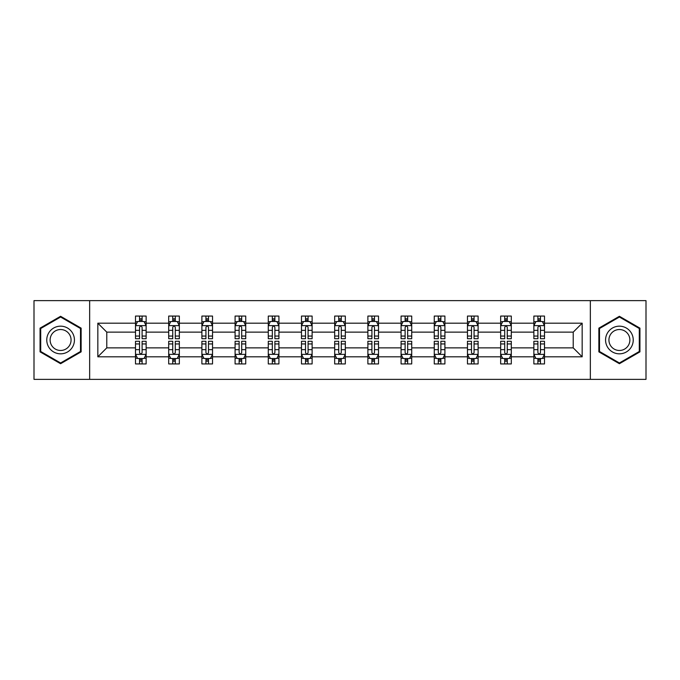 <?xml version="1.0" encoding="UTF-8"?>
<svg xmlns="http://www.w3.org/2000/svg" width="680" height="680" viewBox="0 0 680 680"><rect width="100%" height="100%" fill="white"/><g stroke="black" fill="none" stroke-linecap="round" stroke-linejoin="round"><path stroke-width="1.02" d="M590.351 379.363L646 379.363L646 300.637L590.351 300.637L590.351 379.363L89.65 379.363L89.65 300.637L34 300.637L34 379.363L89.65 379.363M544.493 356.813L544.493 347.871L573.223 347.871L582.165 356.813L544.493 356.813L544.493 363.936L540.456 363.936L540.456 358.513M590.351 300.637L89.65 300.637M533.86 356.813L511.3 356.813L511.3 347.871L533.86 347.871L533.86 363.936L544.493 363.936L544.493 358.258L542.495 358.258M511.3 356.813L511.3 363.936L507.254 363.936L507.254 358.513M500.659 356.813L478.108 356.813L478.108 347.871L500.659 347.871L500.659 363.936L511.3 363.936L511.3 358.258L509.303 358.258M478.108 356.813L478.108 363.936L474.062 363.936L474.062 358.513M467.466 356.813L444.907 356.813L444.907 347.871L467.466 347.871L467.466 363.936L478.108 363.936L478.108 358.258L476.102 358.258M444.907 356.813L444.907 363.936L440.861 363.936L440.861 358.513M434.265 356.813L411.714 356.813L411.714 347.871L434.265 347.871L434.265 363.936L444.907 363.936L444.907 358.258L442.91 358.258M411.714 356.813L411.714 363.936L407.668 363.936L407.668 358.513M401.072 356.813L378.513 356.813L378.513 347.871L401.072 347.871L401.072 363.936L411.714 363.936L411.714 358.258L409.708 358.258M378.513 356.813L378.513 363.936L374.476 363.936L374.476 358.513M367.88 356.813L345.321 356.813L345.321 347.871L367.88 347.871L367.88 363.936L378.513 363.936L378.513 358.258L376.516 358.258M345.321 356.813L345.321 363.936L341.275 363.936L341.275 358.513M334.679 356.813L312.12 356.813L312.12 347.871L334.679 347.871L334.679 363.936L345.321 363.936L345.321 358.258L343.324 358.258M312.12 356.813L312.12 363.936L308.082 363.936L308.082 358.513M301.486 356.813L278.927 356.813L278.927 347.871L301.486 347.871L301.486 363.936L312.12 363.936L312.12 358.258L310.123 358.258M278.927 356.813L278.927 363.936L274.881 363.936L274.881 358.513M268.286 356.813L245.735 356.813L245.735 347.871L268.286 347.871L268.286 363.936L278.927 363.936L278.927 358.258L276.93 358.258M245.735 356.813L245.735 363.936L241.689 363.936L241.689 358.513M235.093 356.813L212.534 356.813L212.534 347.871L235.093 347.871L235.093 363.936L245.735 363.936L245.735 358.258L243.729 358.258M212.534 356.813L212.534 363.936L208.496 363.936L208.496 358.513M201.892 356.813L179.341 356.813L179.341 347.871L201.892 347.871L201.892 363.936L212.534 363.936L212.534 358.258L210.536 358.258M179.341 356.813L179.341 363.936L175.295 363.936L175.295 358.513M168.7 356.813L146.141 356.813L146.141 347.871L168.7 347.871L168.7 363.936L179.341 363.936L179.341 358.258L177.335 358.258M146.141 356.813L146.141 363.936L142.103 363.936L142.103 358.513M135.507 356.813L97.835 356.813L97.835 323.187L135.507 323.187L135.507 332.129L106.777 332.129L106.777 347.871L135.507 347.871L135.507 363.936L146.141 363.936L146.141 358.258L144.143 358.258M137.505 321.742L135.507 321.742L135.507 316.064L135.507 323.187M139.544 321.487L139.544 316.064L135.507 316.064L146.141 316.064L146.141 323.187L168.7 323.187L168.7 316.064L179.341 316.064L179.341 323.187L201.892 323.187L201.892 316.064L212.534 316.064L212.534 323.187L235.093 323.187L235.093 316.064L245.735 316.064L245.735 323.187L268.286 323.187L268.286 316.064L278.927 316.064L278.927 323.187L301.486 323.187L301.486 316.064L312.12 316.064L312.12 323.187L334.679 323.187L334.679 316.064L345.321 316.064L345.321 323.187L367.88 323.187L367.88 316.064L378.513 316.064L378.513 323.187L401.072 323.187L401.072 316.064L411.714 316.064L411.714 323.187L434.265 323.187L434.265 316.064L444.907 316.064L444.907 323.187L467.466 323.187L467.466 316.064L478.108 316.064L478.108 323.187L500.659 323.187L500.659 316.064L511.3 316.064L511.3 323.187L533.86 323.187L533.86 316.064L544.493 316.064L544.493 323.187L582.165 323.187L582.165 356.813M533.86 323.187L533.86 332.129L511.3 332.129L511.3 323.187M500.659 323.187L500.659 332.129L478.108 332.129L478.108 323.187M467.466 323.187L467.466 332.129L444.907 332.129L444.907 323.187M434.265 323.187L434.265 332.129L411.714 332.129L411.714 323.187M401.072 323.187L401.072 332.129L378.513 332.129L378.513 323.187M367.88 323.187L367.88 332.129L345.321 332.129L345.321 323.187M334.679 323.187L334.679 332.129L312.12 332.129L312.12 323.187M301.486 323.187L301.486 332.129L278.927 332.129L278.927 323.187M268.286 323.187L268.286 332.129L245.735 332.129L245.735 323.187M235.093 323.187L235.093 332.129L212.534 332.129L212.534 323.187M201.892 323.187L201.892 332.129L179.341 332.129L179.341 323.187M168.7 323.187L168.7 332.129L146.141 332.129L146.141 323.187M97.835 323.187L106.777 332.129M573.223 347.871L573.223 332.129L544.493 332.129L544.493 323.187M537.897 321.376L540.456 321.376M504.704 321.376L507.254 321.376M471.504 321.376L474.062 321.376M438.311 321.376L440.861 321.376M405.118 321.376L407.668 321.376M371.918 321.376L374.476 321.376M338.725 321.376L341.275 321.376M305.524 321.376L308.082 321.376M272.332 321.376L274.881 321.376M239.139 321.376L241.689 321.376M205.938 321.376L208.496 321.376M172.745 321.376L175.295 321.376M139.544 321.376L142.103 321.376M139.544 358.624L142.103 358.624M172.745 358.624L175.295 358.624M205.938 358.624L208.496 358.624M239.139 358.624L241.689 358.624M272.332 358.624L274.881 358.624M305.524 358.624L308.082 358.624M338.725 358.624L341.275 358.624M371.918 358.624L374.476 358.624M405.118 358.624L407.668 358.624M438.311 358.624L440.861 358.624M471.504 358.624L474.062 358.624M504.704 358.624L507.254 358.624M537.897 358.624L540.456 358.624M106.777 347.871L97.835 356.813M582.165 323.187L573.223 332.129M81.133 328.142L60.597 316.285L40.061 328.142L40.061 351.857L60.597 363.715L81.133 351.857L81.133 328.142M598.867 328.142L598.867 351.857L619.404 363.715L639.939 351.857L639.939 328.142L619.404 316.285L598.867 328.142M142.103 318.826L139.544 318.826M135.507 336.056L135.507 338.725L139.544 338.725L139.544 336.056L135.507 336.056L135.507 332.129M146.141 332.129L146.141 338.725L142.103 338.725L142.103 327.335C141.253 325.703 140.403 325.703 139.544 327.335L139.544 336.056M144.143 321.742L146.141 321.742L146.141 316.064L142.103 316.064L142.103 321.487M146.141 325.745L144.016 321.487L137.632 321.487L135.507 325.745M139.544 361.173L142.103 361.173M146.141 343.944L146.141 341.275L142.103 341.275L142.103 343.944L146.141 343.944L146.141 347.871M135.507 347.871L135.507 341.275L139.544 341.275L139.544 352.665C140.394 354.297 141.244 354.297 142.103 352.665L142.103 343.944M137.505 358.258L135.507 358.258L135.507 363.936L139.544 363.936L139.544 358.513M135.507 354.254L137.632 358.513L144.016 358.513L146.141 354.254M175.295 318.826L172.745 318.826M170.697 321.742L168.7 321.742L168.7 316.064L172.745 316.064L172.745 321.487M168.7 336.056L168.7 338.725L172.745 338.725L172.745 336.056L168.7 336.056L168.7 332.129M179.341 332.129L179.341 338.725L175.295 338.725L175.295 327.335C174.445 325.703 173.595 325.703 172.745 327.335L172.745 336.056M177.335 321.742L179.341 321.742L179.341 316.064L175.295 316.064L175.295 321.487M179.341 325.745L177.208 321.487L170.825 321.487L168.7 325.745M208.496 318.826L205.938 318.826M203.898 321.742L201.892 321.742L201.892 316.064L205.938 316.064L205.938 321.487M201.892 336.056L201.892 338.725L205.938 338.725L205.938 336.056L201.892 336.056L201.892 332.129M212.534 332.129L212.534 338.725L208.496 338.725L208.496 327.335C207.646 325.703 206.788 325.703 205.938 327.335L205.938 336.056M210.536 321.742L212.534 321.742L212.534 316.064L208.496 316.064L208.496 321.487M212.534 325.745L210.409 321.487L204.025 321.487L201.892 325.745M172.745 361.173L175.295 361.173M179.341 343.944L179.341 341.275L175.295 341.275L175.295 343.944L179.341 343.944L179.341 347.871M168.7 347.871L168.7 341.275L172.745 341.275L172.745 352.665C173.595 354.297 174.445 354.297 175.295 352.665L175.295 343.944M170.697 358.258L168.7 358.258L168.7 363.936L172.745 363.936L172.745 358.513M168.7 354.254L170.825 358.513L177.208 358.513L179.341 354.254M205.938 361.173L208.496 361.173M212.534 343.944L212.534 341.275L208.496 341.275L208.496 343.944L212.534 343.944L212.534 347.871M201.892 347.871L201.892 341.275L205.938 341.275L205.938 352.665C206.788 354.297 207.638 354.297 208.496 352.665L208.496 343.944M203.898 358.258L201.892 358.258L201.892 363.936L205.938 363.936L205.938 358.513M201.892 354.254L204.025 358.513L210.409 358.513L212.534 354.254M48.62 333.081A13.829 13.829 0 0 0 53.686 351.976A13.829 13.829 0 0 0 72.582 346.919A13.829 13.829 0 0 0 67.516 328.024A13.829 13.829 0 0 0 48.62 333.081M51.527 334.764A10.472 10.472 0 0 0 55.36 349.07A10.472 10.472 0 0 0 69.666 345.236A10.472 10.472 0 0 0 65.832 330.93A10.472 10.472 0 0 0 51.527 334.764M80.495 328.517L80.495 351.483L60.597 362.975L40.706 351.483L40.706 328.517L60.597 317.024L80.495 328.517M607.418 333.081A13.829 13.829 0 0 0 612.485 351.976A13.829 13.829 0 0 0 631.38 346.919A13.829 13.829 0 0 0 626.314 328.024A13.829 13.829 0 0 0 607.418 333.081M610.334 334.764A10.472 10.472 0 0 0 614.167 349.07A10.472 10.472 0 0 0 628.473 345.236A10.472 10.472 0 0 0 624.639 330.93A10.472 10.472 0 0 0 610.334 334.764M639.293 328.517L639.293 351.483L619.404 362.975L599.505 351.483L599.505 328.517L619.404 317.024L639.293 328.517M241.689 318.826L239.139 318.826M237.09 321.742L235.093 321.742L235.093 316.064L239.139 316.064L239.139 321.487M235.093 336.056L235.093 338.725L239.139 338.725L239.139 336.056L235.093 336.056L235.093 332.129M245.735 332.129L245.735 338.725L241.689 338.725L241.689 327.335C240.839 325.703 239.989 325.703 239.139 327.335L239.139 336.056M243.729 321.742L245.735 321.742L245.735 316.064L241.689 316.064L241.689 321.487M245.735 325.745L243.601 321.487L237.218 321.487L235.093 325.745M239.139 361.173L241.689 361.173M245.735 343.944L245.735 341.275L241.689 341.275L241.689 343.944L245.735 343.944L245.735 347.871M235.093 347.871L235.093 341.275L239.139 341.275L239.139 352.665C239.989 354.297 240.839 354.297 241.689 352.665L241.689 343.944M237.09 358.258L235.093 358.258L235.093 363.936L239.139 363.936L239.139 358.513M235.093 354.254L237.218 358.513L243.601 358.513L245.735 354.254M274.881 318.826L272.332 318.826M270.291 321.742L268.286 321.742L268.286 316.064L272.332 316.064L272.332 321.487M268.286 336.056L268.286 338.725L272.332 338.725L272.332 336.056L268.286 336.056L268.286 332.129M278.927 332.129L278.927 338.725L274.881 338.725L274.881 327.335C274.031 325.703 273.181 325.703 272.332 327.335L272.332 336.056M276.93 321.742L278.927 321.742L278.927 316.064L274.881 316.064L274.881 321.487M278.927 325.745L276.802 321.487L270.419 321.487L268.286 325.745M272.332 361.173L274.881 361.173M278.927 343.944L278.927 341.275L274.881 341.275L274.881 343.944L278.927 343.944L278.927 347.871M268.286 347.871L268.286 341.275L272.332 341.275L272.332 352.665C273.181 354.297 274.031 354.297 274.881 352.665L274.881 343.944M270.291 358.258L268.286 358.258L268.286 363.936L272.332 363.936L272.332 358.513M268.286 354.254L270.419 358.513L276.802 358.513L278.927 354.254M308.082 318.826L305.524 318.826M303.484 321.742L301.486 321.742L301.486 316.064L305.524 316.064L305.524 321.487M301.486 336.056L301.486 338.725L305.524 338.725L305.524 336.056L301.486 336.056L301.486 332.129M312.12 332.129L312.12 338.725L308.082 338.725L308.082 327.335C307.232 325.703 306.382 325.703 305.524 327.335L305.524 336.056M310.123 321.742L312.12 321.742L312.12 316.064L308.082 316.064L308.082 321.487M312.12 325.745L309.995 321.487L303.611 321.487L301.486 325.745M305.524 361.173L308.082 361.173M312.12 343.944L312.12 341.275L308.082 341.275L308.082 343.944L312.12 343.944L312.12 347.871M301.486 347.871L301.486 341.275L305.524 341.275L305.524 352.665C306.374 354.297 307.232 354.297 308.082 352.665L308.082 343.944M303.484 358.258L301.486 358.258L301.486 363.936L305.524 363.936L305.524 358.513M301.486 354.254L303.611 358.513L309.995 358.513L312.12 354.254M341.275 318.826L338.725 318.826M336.676 321.742L334.679 321.742L334.679 316.064L338.725 316.064L338.725 321.487M334.679 336.056L334.679 338.725L338.725 338.725L338.725 336.056L334.679 336.056L334.679 332.129M345.321 332.129L345.321 338.725L341.275 338.725L341.275 327.335C340.425 325.703 339.575 325.703 338.725 327.335L338.725 336.056M343.324 321.742L345.321 321.742L345.321 316.064L341.275 316.064L341.275 321.487M345.321 325.745L343.196 321.487L336.804 321.487L334.679 325.745M338.725 361.173L341.275 361.173M345.321 343.944L345.321 341.275L341.275 341.275L341.275 343.944L345.321 343.944L345.321 347.871M334.679 347.871L334.679 341.275L338.725 341.275L338.725 352.665C339.575 354.297 340.425 354.297 341.275 352.665L341.275 343.944M336.676 358.258L334.679 358.258L334.679 363.936L338.725 363.936L338.725 358.513M334.679 354.254L336.804 358.513L343.196 358.513L345.321 354.254M374.476 318.826L371.918 318.826M369.877 321.742L367.88 321.742L367.88 316.064L371.918 316.064L371.918 321.487M367.88 336.056L367.88 338.725L371.918 338.725L371.918 336.056L367.88 336.056L367.88 332.129M378.513 332.129L378.513 338.725L374.476 338.725L374.476 327.335C373.626 325.703 372.767 325.703 371.918 327.335L371.918 336.056M376.516 321.742L378.513 321.742L378.513 316.064L374.476 316.064L374.476 321.487M378.513 325.745L376.388 321.487L370.005 321.487L367.88 325.745M371.918 361.173L374.476 361.173M378.513 343.944L378.513 341.275L374.476 341.275L374.476 343.944L378.513 343.944L378.513 347.871M367.88 347.871L367.88 341.275L371.918 341.275L371.918 352.665C372.767 354.297 373.618 354.297 374.476 352.665L374.476 343.944M369.877 358.258L367.88 358.258L367.88 363.936L371.918 363.936L371.918 358.513M367.88 354.254L370.005 358.513L376.388 358.513L378.513 354.254M407.668 318.826L405.118 318.826M403.07 321.742L401.072 321.742L401.072 316.064L405.118 316.064L405.118 321.487M401.072 336.056L401.072 338.725L405.118 338.725L405.118 336.056L401.072 336.056L401.072 332.129M411.714 332.129L411.714 338.725L407.668 338.725L407.668 327.335C406.819 325.703 405.969 325.703 405.118 327.335L405.118 336.056M409.708 321.742L411.714 321.742L411.714 316.064L407.668 316.064L407.668 321.487M411.714 325.745L409.581 321.487L403.197 321.487L401.072 325.745M405.118 361.173L407.668 361.173M411.714 343.944L411.714 341.275L407.668 341.275L407.668 343.944L411.714 343.944L411.714 347.871M401.072 347.871L401.072 341.275L405.118 341.275L405.118 352.665C405.969 354.297 406.819 354.297 407.668 352.665L407.668 343.944M403.07 358.258L401.072 358.258L401.072 363.936L405.118 363.936L405.118 358.513M401.072 354.254L403.197 358.513L409.581 358.513L411.714 354.254M440.861 318.826L438.311 318.826M436.271 321.742L434.265 321.742L434.265 316.064L438.311 316.064L438.311 321.487M434.265 336.056L434.265 338.725L438.311 338.725L438.311 336.056L434.265 336.056L434.265 332.129M444.907 332.129L444.907 338.725L440.861 338.725L440.861 327.335C440.011 325.703 439.161 325.703 438.311 327.335L438.311 336.056M442.91 321.742L444.907 321.742L444.907 316.064L440.861 316.064L440.861 321.487M444.907 325.745L442.782 321.487L436.398 321.487L434.265 325.745M474.062 318.826L471.504 318.826M469.463 321.742L467.466 321.742L467.466 316.064L471.504 316.064L471.504 321.487M467.466 336.056L467.466 338.725L471.504 338.725L471.504 336.056L467.466 336.056L467.466 332.129M478.108 332.129L478.108 338.725L474.062 338.725L474.062 327.335C473.212 325.703 472.362 325.703 471.504 327.335L471.504 336.056M476.102 321.742L478.108 321.742L478.108 316.064L474.062 316.064L474.062 321.487M478.108 325.745L475.975 321.487L469.591 321.487L467.466 325.745M507.254 318.826L504.704 318.826M502.664 321.742L500.659 321.742L500.659 316.064L504.704 316.064L504.704 321.487M500.659 336.056L500.659 338.725L504.704 338.725L504.704 336.056L500.659 336.056L500.659 332.129M511.3 332.129L511.3 338.725L507.254 338.725L507.254 327.335C506.404 325.703 505.554 325.703 504.704 327.335L504.704 336.056M509.303 321.742L511.3 321.742L511.3 316.064L507.254 316.064L507.254 321.487M511.3 325.745L509.175 321.487L502.792 321.487L500.659 325.745M438.311 361.173L440.861 361.173M444.907 343.944L444.907 341.275L440.861 341.275L440.861 343.944L444.907 343.944L444.907 347.871M434.265 347.871L434.265 341.275L438.311 341.275L438.311 352.665C439.161 354.297 440.011 354.297 440.861 352.665L440.861 343.944M436.271 358.258L434.265 358.258L434.265 363.936L438.311 363.936L438.311 358.513M434.265 354.254L436.398 358.513L442.782 358.513L444.907 354.254M471.504 361.173L474.062 361.173M478.108 343.944L478.108 341.275L474.062 341.275L474.062 343.944L478.108 343.944L478.108 347.871M467.466 347.871L467.466 341.275L471.504 341.275L471.504 352.665C472.353 354.297 473.212 354.297 474.062 352.665L474.062 343.944M469.463 358.258L467.466 358.258L467.466 363.936L471.504 363.936L471.504 358.513M467.466 354.254L469.591 358.513L475.975 358.513L478.108 354.254M504.704 361.173L507.254 361.173M511.3 343.944L511.3 341.275L507.254 341.275L507.254 343.944L511.3 343.944L511.3 347.871M500.659 347.871L500.659 341.275L504.704 341.275L504.704 352.665C505.554 354.297 506.404 354.297 507.254 352.665L507.254 343.944M502.664 358.258L500.659 358.258L500.659 363.936L504.704 363.936L504.704 358.513M500.659 354.254L502.792 358.513L509.175 358.513L511.3 354.254M540.456 318.826L537.897 318.826M535.857 321.742L533.86 321.742L533.86 316.064L537.897 316.064L537.897 321.487M533.86 336.056L533.86 338.725L537.897 338.725L537.897 336.056L533.86 336.056L533.86 332.129M544.493 332.129L544.493 338.725L540.456 338.725L540.456 327.335C539.606 325.703 538.755 325.703 537.897 327.335L537.897 336.056M542.495 321.742L544.493 321.742L544.493 316.064L540.456 316.064L540.456 321.487M544.493 325.745L542.368 321.487L535.985 321.487L533.86 325.745M537.897 361.173L540.456 361.173M544.493 343.944L544.493 341.275L540.456 341.275L540.456 343.944L544.493 343.944L544.493 347.871M533.86 347.871L533.86 341.275L537.897 341.275L537.897 352.665C538.747 354.297 539.597 354.297 540.456 352.665L540.456 343.944M535.857 358.258L533.86 358.258L533.86 363.936L537.897 363.936L537.897 358.513M533.86 354.254L535.985 358.513L542.368 358.513L544.493 354.254M146.089 325.635L135.558 325.635M146.141 336.056L142.103 336.056M139.544 330.352L135.507 330.352M146.141 330.352L142.103 330.352M142.103 320.178L139.544 320.178M135.558 354.365L146.089 354.365M135.507 343.944L139.544 343.944M142.103 349.648L146.141 349.648M135.507 349.648L139.544 349.648M139.544 359.822L142.103 359.822M179.282 325.635L168.75 325.635M179.341 336.056L175.295 336.056M172.745 330.352L168.7 330.352M179.341 330.352L175.295 330.352M175.295 320.178L172.745 320.178M212.483 325.635L201.952 325.635M212.534 336.056L208.496 336.056M205.938 330.352L201.892 330.352M212.534 330.352L208.496 330.352M208.496 320.178L205.938 320.178M168.75 354.365L179.282 354.365M168.7 343.944L172.745 343.944M175.295 349.648L179.341 349.648M168.7 349.648L172.745 349.648M172.745 359.822L175.295 359.822M201.952 354.365L212.483 354.365M201.892 343.944L205.938 343.944M208.496 349.648L212.534 349.648M201.892 349.648L205.938 349.648M205.938 359.822L208.496 359.822M245.675 325.635L235.144 325.635M245.735 336.056L241.689 336.056M239.139 330.352L235.093 330.352M245.735 330.352L241.689 330.352M241.689 320.178L239.139 320.178M235.144 354.365L245.675 354.365M235.093 343.944L239.139 343.944M241.689 349.648L245.735 349.648M235.093 349.648L239.139 349.648M239.139 359.822L241.689 359.822M278.876 325.635L268.345 325.635M278.927 336.056L274.881 336.056M272.332 330.352L268.286 330.352M278.927 330.352L274.881 330.352M274.881 320.178L272.332 320.178M268.345 354.365L278.876 354.365M268.286 343.944L272.332 343.944M274.881 349.648L278.927 349.648M268.286 349.648L272.332 349.648M272.332 359.822L274.881 359.822M312.069 325.635L301.537 325.635M312.12 336.056L308.082 336.056M305.524 330.352L301.486 330.352M312.12 330.352L308.082 330.352M308.082 320.178L305.524 320.178M301.537 354.365L312.069 354.365M301.486 343.944L305.524 343.944M308.082 349.648L312.12 349.648M301.486 349.648L305.524 349.648M305.524 359.822L308.082 359.822M345.27 325.635L334.73 325.635M345.321 336.056L341.275 336.056M338.725 330.352L334.679 330.352M345.321 330.352L341.275 330.352M341.275 320.178L338.725 320.178M334.73 354.365L345.27 354.365M334.679 343.944L338.725 343.944M341.275 349.648L345.321 349.648M334.679 349.648L338.725 349.648M338.725 359.822L341.275 359.822M378.462 325.635L367.931 325.635M378.513 336.056L374.476 336.056M371.918 330.352L367.88 330.352M378.513 330.352L374.476 330.352M374.476 320.178L371.918 320.178M367.931 354.365L378.462 354.365M367.88 343.944L371.918 343.944M374.476 349.648L378.513 349.648M367.88 349.648L371.918 349.648M371.918 359.822L374.476 359.822M411.655 325.635L401.124 325.635M411.714 336.056L407.668 336.056M405.118 330.352L401.072 330.352M411.714 330.352L407.668 330.352M407.668 320.178L405.118 320.178M401.124 354.365L411.655 354.365M401.072 343.944L405.118 343.944M407.668 349.648L411.714 349.648M401.072 349.648L405.118 349.648M405.118 359.822L407.668 359.822M444.856 325.635L434.325 325.635M444.907 336.056L440.861 336.056M438.311 330.352L434.265 330.352M444.907 330.352L440.861 330.352M440.861 320.178L438.311 320.178M478.048 325.635L467.517 325.635M478.108 336.056L474.062 336.056M471.504 330.352L467.466 330.352M478.108 330.352L474.062 330.352M474.062 320.178L471.504 320.178M511.25 325.635L500.718 325.635M511.3 336.056L507.254 336.056M504.704 330.352L500.659 330.352M511.3 330.352L507.254 330.352M507.254 320.178L504.704 320.178M434.325 354.365L444.856 354.365M434.265 343.944L438.311 343.944M440.861 349.648L444.907 349.648M434.265 349.648L438.311 349.648M438.311 359.822L440.861 359.822M467.517 354.365L478.048 354.365M467.466 343.944L471.504 343.944M474.062 349.648L478.108 349.648M467.466 349.648L471.504 349.648M471.504 359.822L474.062 359.822M500.718 354.365L511.25 354.365M500.659 343.944L504.704 343.944M507.254 349.648L511.3 349.648M500.659 349.648L504.704 349.648M504.704 359.822L507.254 359.822M544.442 325.635L533.91 325.635M544.493 336.056L540.456 336.056M537.897 330.352L533.86 330.352M544.493 330.352L540.456 330.352M540.456 320.178L537.897 320.178M533.91 354.365L544.442 354.365M533.86 343.944L537.897 343.944M540.456 349.648L544.493 349.648M533.86 349.648L537.897 349.648M537.897 359.822L540.456 359.822"/></g></svg>
